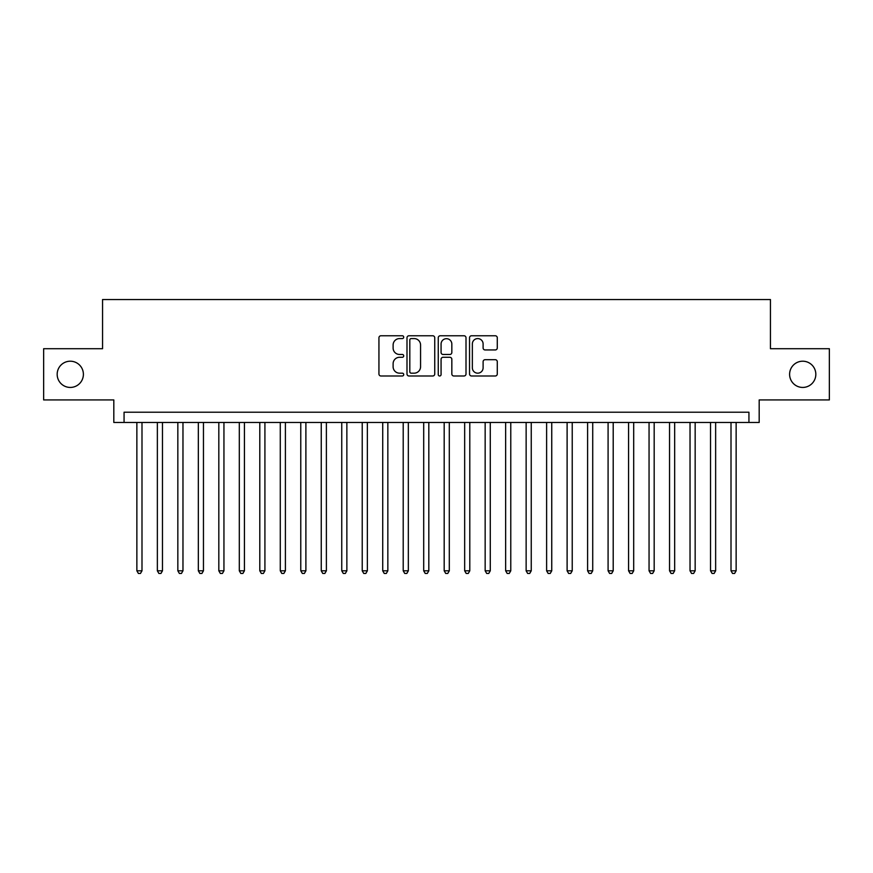 <?xml version="1.0" encoding="UTF-8"?>
<svg xmlns="http://www.w3.org/2000/svg" width="873" height="873" viewBox="0 0 873 873"><rect width="100%" height="100%" fill="white"/><g stroke="black" fill="none" stroke-linecap="round" stroke-linejoin="round"><path stroke-width="1.31" d="M403.719 337.174A1.408 1.408 0 0 0 402.311 335.767L380.944 335.767A2.008 2.008 0 0 0 378.937 337.786L378.937 373.982A2.008 2.008 0 0 0 380.944 375.99L402.311 375.99A1.408 1.408 0 0 0 403.719 374.582A1.408 1.408 0 0 0 402.311 373.175L399.55 373.175A6.438 6.438 0 0 1 393.112 366.736L393.112 363.725A6.438 6.438 0 0 1 399.55 357.286L402.311 357.286A1.408 1.408 0 0 0 403.719 355.878A1.408 1.408 0 0 0 402.311 354.471L399.55 354.471A6.438 6.438 0 0 1 393.112 348.043L393.112 345.021A6.438 6.438 0 0 1 399.55 338.582L402.311 338.582A1.408 1.408 0 0 0 403.719 337.174M789.607 374.321A13.117 13.117 0 0 0 802.713 387.437A13.117 13.117 0 0 0 815.829 374.321A13.117 13.117 0 0 0 802.713 361.204A13.117 13.117 0 0 0 789.607 374.321M57.171 374.321A13.117 13.117 0 0 0 70.287 387.437A13.117 13.117 0 0 0 83.393 374.321A13.117 13.117 0 0 0 70.287 361.204A13.117 13.117 0 0 0 57.171 374.321M495.275 349.953A2.008 2.008 0 0 0 497.283 347.934L497.283 337.786A2.008 2.008 0 0 0 495.275 335.767L471.54 335.767A2.008 2.008 0 0 0 469.532 337.786L469.532 373.982A2.008 2.008 0 0 0 471.54 375.99L495.275 375.99A2.008 2.008 0 0 0 497.283 373.982L497.283 361.717A2.008 2.008 0 0 0 495.275 359.698L485.115 359.698A2.008 2.008 0 0 0 483.107 361.717L483.107 367.795A5.38 5.38 0 0 1 477.727 373.175A5.38 5.38 0 0 1 472.348 367.795L472.348 343.962A5.38 5.38 0 0 1 477.727 338.582A5.38 5.38 0 0 1 483.107 343.962L483.107 347.934A2.008 2.008 0 0 0 485.115 349.953L495.275 349.953M748.936 422.467L759.183 422.467L759.183 399.932L829.35 399.932L829.35 348.709L770.444 348.709L770.444 299.537L102.556 299.537L102.556 348.709L43.65 348.709L43.65 399.932L113.817 399.932L113.817 422.467L748.936 422.467L748.936 412.22L124.064 412.22L124.064 422.467M434.743 337.786A2.008 2.008 0 0 0 432.724 335.767L409.001 335.767A2.008 2.008 0 0 0 406.993 337.786L406.993 373.982A2.008 2.008 0 0 0 409.001 375.99L432.724 375.99A2.008 2.008 0 0 0 434.743 373.982L434.743 337.786M440.276 335.767L464 335.767A2.008 2.008 0 0 1 466.007 337.786L466.007 373.982A2.008 2.008 0 0 1 464 375.99L453.84 375.99A2.008 2.008 0 0 1 451.832 373.982L451.832 359.305A2.008 2.008 0 0 0 449.824 357.286L443.091 357.286A2.008 2.008 0 0 0 441.072 359.305L441.072 374.582A1.408 1.408 0 0 1 439.665 375.99A1.408 1.408 0 0 1 438.257 374.582L438.257 337.786A2.008 2.008 0 0 1 440.276 335.767M411.216 338.582A1.408 1.408 0 0 0 409.808 339.99L409.808 371.767A1.408 1.408 0 0 0 411.216 373.175L414.129 373.175A6.438 6.438 0 0 0 420.568 366.736L420.568 345.021A6.438 6.438 0 0 0 414.129 338.582L411.216 338.582M451.832 344.071A5.38 5.38 0 0 0 446.452 338.691A5.38 5.38 0 0 0 441.072 344.071L441.072 352.463A2.008 2.008 0 0 0 443.091 354.471L449.824 354.471A2.008 2.008 0 0 0 451.832 352.463L451.832 344.071M136.865 422.467L136.865 570.8L141.993 570.8L141.993 422.467M141.993 570.8L140.455 573.463L138.403 573.463L136.865 570.8M157.358 422.467L157.358 570.8L162.476 570.8L162.476 422.467M162.476 570.8L160.938 573.463L158.897 573.463L157.358 570.8M177.841 422.467L177.841 570.8L182.97 570.8L182.97 422.467M182.97 570.8L181.431 573.463L179.38 573.463L177.841 570.8M198.335 422.467L198.335 570.8L203.453 570.8L203.453 422.467M203.453 570.8L201.914 573.463L199.873 573.463L198.335 570.8M218.817 422.467L218.817 570.8L223.946 570.8L223.946 422.467M223.946 570.8L222.408 573.463L220.356 573.463L218.817 570.8M239.311 422.467L239.311 570.8L244.429 570.8L244.429 422.467M244.429 570.8L242.89 573.463L240.839 573.463L239.311 570.8M259.794 422.467L259.794 570.8L264.912 570.8L264.912 422.467M264.912 570.8L263.384 573.463L261.333 573.463L259.794 570.8M280.277 422.467L280.277 570.8L285.406 570.8L285.406 422.467M285.406 570.8L283.867 573.463L281.815 573.463L280.277 570.8M300.77 422.467L300.77 570.8L305.888 570.8L305.888 422.467M305.888 570.8L304.35 573.463L302.309 573.463L300.77 570.8M321.253 422.467L321.253 570.8L326.382 570.8L326.382 422.467M326.382 570.8L324.843 573.463L322.792 573.463L321.253 570.8M341.747 422.467L341.747 570.8L346.865 570.8L346.865 422.467M346.865 570.8L345.326 573.463L343.285 573.463L341.747 570.8M362.23 422.467L362.23 570.8L367.358 570.8L367.358 422.467M367.358 570.8L365.82 573.463L363.768 573.463L362.23 570.8M382.723 422.467L382.723 570.8L387.841 570.8L387.841 422.467M387.841 570.8L386.303 573.463L384.262 573.463L382.723 570.8M403.206 422.467L403.206 570.8L408.335 570.8L408.335 422.467M408.335 570.8L406.796 573.463L404.745 573.463L403.206 570.8M423.7 422.467L423.7 570.8L428.818 570.8L428.818 422.467M428.818 570.8L427.279 573.463L425.227 573.463L423.7 570.8M444.182 422.467L444.182 570.8L449.3 570.8L449.3 422.467M449.3 570.8L447.773 573.463L445.721 573.463L444.182 570.8M464.665 422.467L464.665 570.8L469.794 570.8L469.794 422.467M469.794 570.8L468.255 573.463L466.204 573.463L464.665 570.8M485.159 422.467L485.159 570.8L490.277 570.8L490.277 422.467M490.277 570.8L488.738 573.463L486.698 573.463L485.159 570.8M505.642 422.467L505.642 570.8L510.77 570.8L510.77 422.467M510.77 570.8L509.232 573.463L507.18 573.463L505.642 570.8M526.135 422.467L526.135 570.8L531.253 570.8L531.253 422.467M531.253 570.8L529.715 573.463L527.674 573.463L526.135 570.8M546.618 422.467L546.618 570.8L551.747 570.8L551.747 422.467M551.747 570.8L550.208 573.463L548.157 573.463L546.618 570.8M567.112 422.467L567.112 570.8L572.23 570.8L572.23 422.467M572.23 570.8L570.691 573.463L568.65 573.463L567.112 570.8M587.594 422.467L587.594 570.8L592.723 570.8L592.723 422.467M592.723 570.8L591.185 573.463L589.133 573.463L587.594 570.8M608.088 422.467L608.088 570.8L613.206 570.8L613.206 422.467M613.206 570.8L611.667 573.463L609.616 573.463L608.088 570.8M628.571 422.467L628.571 570.8L633.689 570.8L633.689 422.467M633.689 570.8L632.161 573.463L630.11 573.463L628.571 570.8M649.054 422.467L649.054 570.8L654.183 570.8L654.183 422.467M654.183 570.8L652.644 573.463L650.592 573.463L649.054 570.8M669.547 422.467L669.547 570.8L674.665 570.8L674.665 422.467M674.665 570.8L673.127 573.463L671.086 573.463L669.547 570.8M690.03 422.467L690.03 570.8L695.159 570.8L695.159 422.467M695.159 570.8L693.62 573.463L691.569 573.463L690.03 570.8M710.524 422.467L710.524 570.8L715.642 570.8L715.642 422.467M715.642 570.8L714.103 573.463L712.062 573.463L710.524 570.8M731.007 422.467L731.007 570.8L736.135 570.8L736.135 422.467M736.135 570.8L734.597 573.463L732.545 573.463L731.007 570.8"/></g></svg>
